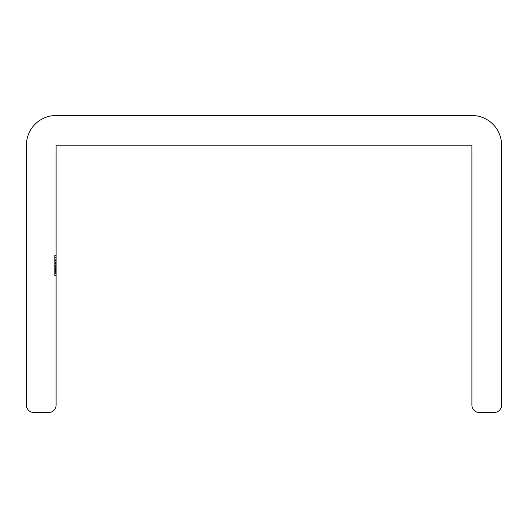 <?xml version="1.0" encoding="UTF-8"?>
<svg xmlns="http://www.w3.org/2000/svg" width="528" height="528" viewBox="0 0 528 528"><rect width="100%" height="100%" fill="white"/><g stroke="black" fill="none" stroke-linecap="round" stroke-linejoin="round"><path stroke-width="0.4" stroke-dasharray="2.64 1.98" d="M56.1 263.954L56.1 275.642L56.1 263.954L54.615 263.954L54.615 254.991L56.1 254.991L56.1 275.642L56.1 254.991L56.1 275.642L56.1 254.991L56.1 275.642L56.1 254.991L54.615 254.991L54.615 275.141L56.1 275.141L56.1 255.493L56.1 275.141L56.1 255.493L56.1 275.141L56.1 260.971L56.1 275.141L54.615 275.141L54.615 255.493L56.1 255.493L54.615 255.493L54.615 257.506L56.1 257.506L54.615 257.506L54.615 263.551L56.1 263.551L54.615 263.551L54.615 265.564L56.1 265.564L54.615 265.564L54.615 275.141L56.1 275.141L54.615 275.141L54.615 254.991L56.1 254.991L54.615 254.991L54.615 275.141L56.1 275.141L54.615 275.141L54.615 272.653L56.1 272.653L54.615 272.653L54.615 275.392L56.1 275.392L54.615 275.392L54.615 268L56.1 268L56.1 262.291L56.1 273.629L56.1 262.291L56.1 273.629L56.1 267.993L54.615 267.993L54.615 263.208L56.1 263.208M56.1 405.075L56.1 145.2L471.9 145.2L471.9 405.075A7.425 7.425 0 0 0 479.325 412.5L494.175 412.5A7.425 7.425 0 0 0 501.6 405.075L501.6 145.2A29.7 29.7 0 0 0 471.9 115.5L56.1 115.5A29.7 29.7 0 0 0 26.4 145.2L26.4 405.075A7.425 7.425 0 0 0 33.825 412.5L48.675 412.5A7.425 7.425 0 0 0 56.1 405.075M54.615 263.208L54.615 273.629L56.1 273.629L56.1 257.004L56.1 273.629L56.1 265.822L56.1 273.629L54.615 273.629L54.615 270.607L56.1 270.607M54.615 270.607L54.615 271.425L56.1 271.425M54.615 271.425L54.615 275.392L54.615 267.92L56.1 267.92L54.615 267.94L54.615 260.528L56.1 260.528L54.615 260.528L54.615 263.558L56.1 263.558M54.615 263.353L56.1 263.353M54.615 268.336L56.1 268.336L54.615 268.336M54.615 263.637L54.615 266.574L54.615 262.291L54.615 263.637L56.1 263.637M54.615 266.574L56.1 266.574L54.615 266.574L56.1 266.574L54.615 266.574L54.615 268.587L56.1 268.587L54.615 268.587L54.615 266.574L56.1 266.574L54.615 266.574L54.615 268.587L56.1 268.587L54.615 268.587L54.615 266.574M54.615 263.274L54.615 267.359L54.615 262.291L56.1 262.291L54.615 262.291L54.615 273.629L54.615 262.291L56.1 262.291L54.615 262.291L54.615 275.141L56.1 275.141L54.615 275.141L54.615 260.779L56.1 260.779L54.615 260.779L54.615 263.274L56.1 263.274M54.615 263.558L54.615 254.991L56.1 254.991L54.615 254.991L54.615 260.086L56.1 260.086L54.615 260.06L54.615 264.191L56.1 264.191L54.615 264.191L54.615 269.419L56.1 269.419M54.615 261.254L56.1 261.254M54.615 263.439L54.615 275.392L54.615 260.528L56.1 260.528L54.615 260.528L54.615 263.993L56.1 263.993L54.615 263.993L54.615 260.528L56.1 260.528L54.615 260.528L54.615 263.439L56.1 263.439M54.615 260.528L54.615 275.141L56.1 275.141L54.615 275.141L56.1 275.141L54.615 275.141L56.1 275.141L54.615 275.141L56.1 275.141L54.615 275.141L54.615 260.779L56.1 260.779L54.615 260.779L56.1 260.779L54.615 260.779L54.615 263.373L56.1 263.373L54.615 263.373L54.615 260.528L54.615 275.141L56.1 275.141L54.615 275.141L54.615 265.115L56.1 265.115L54.615 265.115L54.615 262.291L54.615 267.94L56.1 267.92L54.615 267.94L54.615 273.629L54.615 262.291L56.1 262.291L54.615 262.291L54.615 266.092L56.1 266.092L54.615 266.092L54.615 275.141L56.1 275.141L54.615 275.141L54.615 260.779L56.1 260.779L54.615 260.779L54.615 263.373L54.615 260.528L56.1 260.528M54.615 275.392L56.1 275.392M54.615 267.993L56.1 267.993M54.615 269.419L54.615 275.642L54.615 265.32L54.615 273.629L56.1 273.629L54.615 273.629L54.615 265.313L54.615 273.629L54.615 265.313L56.1 265.313L54.615 265.32L54.615 254.991L54.615 265.32L56.1 265.32L54.615 265.313L54.615 275.642L56.1 275.642L54.615 275.642L54.615 269.577L56.1 269.577M54.615 262.673L54.615 275.642L54.615 255.493L54.615 275.141L56.1 275.141L54.615 275.141L54.615 262.291L56.1 262.291L54.615 262.291L54.615 275.141L56.1 275.141L54.615 275.141L54.615 268.838L56.1 268.838L54.615 268.838L54.615 275.141L56.1 275.141L54.615 275.141L54.615 255.493L56.1 255.493L54.615 255.493L54.615 257.506L56.1 257.506L54.615 257.506L54.615 262.673L56.1 262.673M54.615 273.484L56.1 273.484M54.615 269.577L54.615 260.027L56.1 260.027L54.615 260.027L54.615 254.991L56.1 254.991L54.615 254.991L54.615 260.093L56.1 260.093L54.615 260.093L54.615 264.132L56.1 264.132L54.615 264.132L54.615 265.808L56.1 265.808L54.615 265.808L54.615 269.3L56.1 269.3L54.615 269.3L54.615 275.642L56.1 275.642L54.615 275.642L54.615 269.848L56.1 269.848L54.615 269.848L54.615 272.567L56.1 272.567L54.615 272.567L54.615 273.629L56.1 273.629L54.615 273.629L56.1 273.629L54.615 273.629L54.615 269.471L56.1 269.471L54.615 269.471L54.615 265.313L56.1 265.313L54.615 265.313L54.615 263.3L56.1 263.3L54.615 263.3L54.615 260.086L56.1 260.086L54.615 260.086L54.615 257.004L56.1 257.004L54.615 257.004L56.1 257.004L54.615 257.004L54.615 260.027L56.1 260.027L54.615 260.027L54.615 254.991L54.615 275.642L56.1 275.642L54.615 275.642L54.615 269.848L56.1 269.848L54.615 269.848L54.615 273.629L54.615 265.313L56.1 265.313L54.615 265.313L54.615 263.3L56.1 263.3M54.615 260.02L56.1 260.02M54.615 269.452L56.1 269.452M54.615 263.3L54.615 275.642L54.615 255.493L54.615 275.642L54.615 269.656L56.1 269.636L54.615 269.656L54.615 263.954M54.615 270.257L56.1 270.257M54.615 268.719L56.1 268.719M54.615 270.098L56.1 270.098L54.615 270.098M54.615 268.646L56.1 268.646M54.615 264.31L56.1 264.31M54.615 260.027L56.1 260.027M54.615 269.874L54.615 255.493L56.1 255.493L54.615 255.493L56.1 255.493L54.615 255.493L56.1 255.493L54.615 255.493L54.615 269.874L56.1 269.874M54.615 259.321L54.615 266.825L54.615 259.321L56.1 259.321L56.1 266.825L56.1 259.321M54.615 266.825L56.1 266.825L54.615 266.825M54.615 271.61L54.615 255.493L54.615 275.141L56.1 275.141L54.615 275.141L56.1 275.141L54.615 275.141L54.615 255.493L56.1 255.493L54.615 255.493L56.1 255.493L54.615 255.493L54.615 271.61L56.1 271.61M54.615 273.121L56.1 273.121L54.615 273.121M54.615 273.629L56.1 273.629L54.615 273.629L54.615 269.729L54.615 273.629M54.615 270.31L56.1 270.31M54.615 271.498L56.1 271.498M54.615 254.991L56.1 254.991M54.615 256.054L56.1 256.054M54.615 263.802L56.1 263.802M54.615 269.623L56.1 269.623M54.615 275.642L56.1 275.642M54.615 265.822L54.615 269.729L54.615 265.822L56.1 265.822M54.615 269.729L56.1 269.729L54.615 269.729M54.615 255.493L56.1 255.493L54.615 255.493M54.615 261.004L54.615 275.141L56.1 275.141L54.615 275.141L54.615 261.004L56.1 261.004M54.615 260.971L54.615 275.141L56.1 275.141L54.615 275.141L54.615 260.971L56.1 260.971M54.615 267.359L56.1 267.359L54.615 267.359M54.615 269.551L56.1 269.551M54.615 267.835L56.1 267.835M54.615 269.095L56.1 269.095M54.615 267.808L56.1 267.808L54.615 267.808M54.615 268.382L56.1 268.382L54.615 268.382M54.615 269.947L56.1 269.947L54.615 269.947M54.615 267.26L56.1 267.26L54.615 267.26"/><path stroke-width="0.79" d="M56.1 405.075L56.1 145.2L471.9 145.2L471.9 405.075A7.425 7.425 0 0 0 479.325 412.5L494.175 412.5A7.425 7.425 0 0 0 501.6 405.075L501.6 145.2A29.7 29.7 0 0 0 471.9 115.5L56.1 115.5A29.7 29.7 0 0 0 26.4 145.2L26.4 405.075A7.425 7.425 0 0 0 33.825 412.5L48.675 412.5A7.425 7.425 0 0 0 56.1 405.075"/></g></svg>
